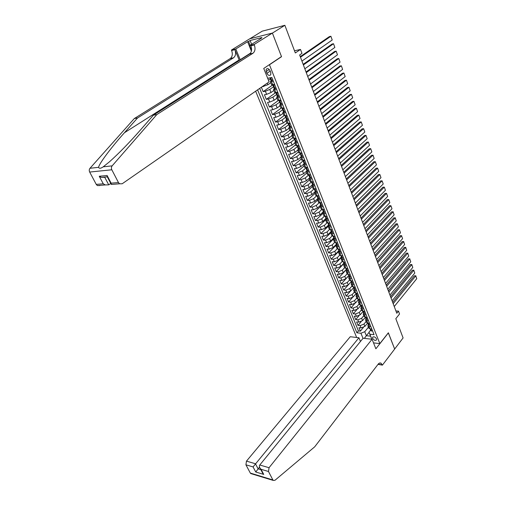 <?xml version="1.0" encoding="UTF-8"?>
<svg xmlns="http://www.w3.org/2000/svg" width="506" height="506" viewBox="0 0 506 506"><rect width="100%" height="100%" fill="white"/><g stroke="black" fill="none" stroke-linecap="round" stroke-linejoin="round"><path stroke-width="0.76" d="M376.508 338.83C375.11 336.819 373.814 336.319 372.612 337.344L372.682 338.394C374.073 340.405 375.376 340.892 376.572 339.868L376.508 338.83M255.644 91.206L356.66 337.477M249.863 38.766L262.247 31.151L284.865 25.3L295.321 52.953L300.501 49.449L294.505 50.796M373.51 342.866L379.835 343.618L388.368 332.777L394.655 349.02L403.092 337.932L395.818 318.685L399.544 313.973L398.481 311.133L395.907 310.924M281.191 56.767L281.532 56.697L272.405 33.105L284.865 25.3M267.775 78.531L268.313 78.164M261.374 87.228L263.171 91.656L272.772 84.919M273.91 90.473L271.02 92.528L266.624 94.356L264.429 94.748L266.301 99.366L275.536 92.756M276.984 98.17L274.119 100.245L269.742 102.067L267.547 102.433L269.407 107.013L278.243 100.561M280.027 105.792L277.187 107.892L272.835 109.701L270.64 110.049L272.481 114.584L281.045 108.208M283.044 113.35L280.229 115.476L275.896 117.272L273.702 117.594L275.523 122.091L283.974 115.684M286.035 120.839L283.246 122.983L278.926 124.773L276.738 125.077L278.547 129.53L286.921 123.059M288.996 128.265L286.232 130.428L281.937 132.205L279.742 132.49L281.538 136.905L289.837 130.371M291.93 135.621L289.192 137.803L284.916 139.574L282.727 139.833L284.505 144.21L292.734 137.619M294.846 142.913L292.126 145.114L287.87 146.879L285.681 147.113L287.44 151.452L295.599 144.805M297.73 150.143L295.036 152.363L290.798 154.115L288.61 154.336L290.355 158.631L298.445 151.926M300.583 157.309L297.92 159.548L293.695 161.287L291.513 161.49L293.246 165.747L301.26 158.992M303.417 164.412L300.779 166.664L296.573 168.403L294.391 168.58L296.105 172.805L304.055 165.987M306.256 171.433L303.613 173.722L299.425 175.449L297.243 175.607L298.945 179.794L306.826 172.925M309.103 178.352L306.421 180.724L302.246 182.438L300.071 182.577L301.759 186.727L309.571 179.807M311.981 185.164L309.204 187.656L305.048 189.364L302.873 189.484L304.549 193.602L312.297 186.632M315.017 191.755L311.962 194.532L307.831 196.233L305.656 196.334L307.313 200.414L314.998 193.393M317.977 198.32L314.7 201.35L310.583 203.039L308.413 203.127L310.051 207.175L317.673 200.104M320.659 205.063L317.414 208.111L313.315 209.794L311.146 209.857L312.771 213.874L320.33 206.752M323.321 211.742L320.102 214.81L316.022 216.486L313.853 216.536L315.466 220.515L322.961 213.349M325.965 218.364L322.771 221.457L318.704 223.121L316.541 223.152L318.141 227.099L325.567 219.895M328.584 224.936L325.415 228.048L321.367 229.705L319.204 229.718L320.791 233.627L328.166 226.372M331.177 231.451L328.04 234.582L324.004 236.226L321.841 236.226L323.416 240.103L330.816 232.722M333.751 237.909L330.639 241.058L326.623 242.697L324.466 242.678L326.022 246.53L333.625 238.832M336.307 244.316L333.22 247.485L329.216 249.116L327.059 249.078L328.609 252.899L336.496 244.796M338.837 250.672L335.775 253.854L331.791 255.479L329.64 255.429L331.171 259.211L338.995 251.071M341.348 256.972L338.312 260.173L334.339 261.792L332.189 261.722L333.713 265.479L341.474 257.288M343.84 263.221L340.829 266.441L336.876 268.047L334.725 267.971L336.237 271.69L343.935 263.462M346.306 269.426L343.321 272.658L339.387 274.258L337.236 274.163L338.735 277.851L346.376 269.584M348.76 275.574L345.794 278.825L341.873 280.413L339.735 280.305L341.215 283.967L348.792 275.656M348.248 284.935L344.346 286.522L342.201 286.396L343.675 290.027L351.208 281.665L348.248 284.935L347.274 282.5L343.359 284.087L341.215 283.967M353.656 287.661L350.683 291.001L346.793 292.582L344.656 292.443L346.117 296.042L350.203 291.45M356.104 293.6L353.099 297.016L349.222 298.591L347.091 298.432L348.539 302.006L352.366 297.654M358.444 299.59L355.497 302.986L351.632 304.549L349.501 304.384L350.943 307.926L354.561 303.758M360.765 305.529L357.875 308.907L354.029 310.463L351.898 310.279L353.327 313.796L356.768 309.78M363.074 311.418L360.228 314.783L356.401 316.326L354.27 316.136L355.686 319.621L358.975 315.738M365.376 317.249L362.568 320.608L358.754 322.145L356.629 321.942L358.033 325.402L361.183 321.639M370.885 326.705L367.906 325.927L368.241 324.447M368.558 320.848L365.572 320.089L365.92 318.622M366.211 314.941L363.226 314.207L363.58 312.752M363.846 308.989L360.86 308.28L361.221 306.832M361.461 302.986L358.469 302.303L358.843 300.868M359.058 296.94L356.066 296.276L356.445 294.853M356.635 290.836L353.643 290.197L354.029 288.787M354.194 284.688L351.196 284.075L351.594 282.671M351.727 278.49L348.729 277.895L349.134 276.51M349.241 272.234L346.243 271.671L346.661 270.293M346.736 265.928L343.738 265.391L344.162 264.031M344.213 259.572L341.208 259.059L341.645 257.712M341.664 253.158L338.659 252.677L339.102 251.337M339.096 246.694L336.092 246.239L336.547 244.917M336.503 240.173L333.498 239.743L333.96 238.44M333.89 233.601L330.886 233.196L331.36 231.906M331.253 226.966L328.249 226.593L328.736 225.315M328.596 220.281L325.592 219.933L326.085 218.668M325.915 213.532L322.91 213.222L323.416 211.97M323.214 206.726L320.203 206.442L320.722 205.208M320.488 199.864L317.477 199.611L318.002 198.39M317.736 192.938L314.726 192.716L315.263 191.515M314.96 185.955L311.949 185.765L312.499 184.576M312.158 178.903L309.153 178.751L309.71 177.581M309.33 171.793L306.326 171.673L306.895 170.522M306.484 164.621L303.474 164.539L304.055 163.4M303.606 157.385L300.602 157.334L301.19 156.215L301.974 156.48L302.917 155.646M300.703 150.086L297.699 150.067L298.306 148.966M297.781 142.717L294.777 142.736L295.39 141.655L296.155 141.863L297.092 140.991M294.821 135.285L291.823 135.336L292.449 134.273M291.842 127.784L288.844 127.873L289.483 126.829M288.837 120.213L285.833 120.339L286.485 119.315M285.801 112.572L282.797 112.737L283.461 111.737M282.734 104.862L279.736 105.071L280.381 103.996M279.641 97.076L276.649 97.329L277.345 96.355M276.523 89.227L273.525 89.511L274.246 88.556M300.501 49.449L301.974 53.389L299.641 54.99L396.786 313.258L398.481 311.133M266.188 71.548L266.896 73.326C268.18 75.495 269.47 75.97 270.761 74.749L270.773 72.535L270.059 70.745C268.781 68.576 267.491 68.095 266.194 69.309L266.188 71.548L269.243 69.48M379.835 343.618L269.464 64.774L269.122 64.844M369.064 332.385L366.357 335.712L370.582 336.18L368.969 332.157L369.88 334.219L374.054 334.681L271.849 77.462L267.68 78.291M369.88 334.219L371.885 339.235M363.017 338.356L360.936 333.239L356.882 332.79L257.592 89.853M366.129 321.474L363.966 324.08L360.158 325.617L358.033 325.402M367.919 323.302L368.532 324.017L367.666 323.018L364.889 326.389L363.966 324.08M363.814 315.687L361.638 318.28L357.812 319.824L355.686 319.621M361.486 309.855L359.292 312.436L355.452 313.986L353.327 313.796M359.14 303.973L356.926 306.547L353.074 308.103L350.943 307.926M356.774 298.04L354.542 300.608L350.671 302.171L348.539 302.006M354.39 292.07L352.138 294.618L348.255 296.193L346.117 296.042M351.98 286.042L349.716 288.584L345.819 290.159L343.675 290.027M349.557 279.97L347.274 282.5M347.116 273.847L344.807 276.365L340.88 277.958L338.735 277.851M347.742 268.458L345.933 268.389L344.649 267.68L342.328 270.179L338.381 271.779L336.237 271.69M342.164 261.45L339.823 263.942L335.864 265.549L333.713 265.479M339.659 255.176L337.3 257.655L333.321 259.274L331.171 259.211M337.141 248.844L334.757 251.311L330.76 252.937L328.609 252.899M334.618 242.444L332.189 244.923L328.179 246.555L326.022 246.53M332.081 235.979L329.602 238.471L325.579 240.116L323.416 240.103M329.539 229.452L326.99 231.976L322.948 233.627L320.791 233.627M326.984 222.855L324.359 225.417L320.304 227.074L318.141 227.099M324.422 216.195L321.708 218.807L317.635 220.477L315.466 220.515M321.848 209.465L319.033 212.14L314.941 213.817L312.771 213.874M319.267 202.672L316.332 205.411L312.221 207.099L310.051 207.175M316.686 195.803L313.606 198.63L309.482 200.325L307.313 200.414M314.099 188.858L310.861 191.793L306.718 193.494L304.549 193.602M311.437 181.913L308.091 184.892L303.935 186.6L301.759 186.727M308.666 174.975L305.301 177.929L301.121 179.649L298.945 179.794M305.877 167.979L302.48 170.908L298.287 172.635L296.105 172.805M303.069 160.921L299.641 163.824L295.428 165.563L293.246 165.747M300.229 153.799L296.769 156.683L292.538 158.429L290.355 158.631M297.364 146.613L293.878 149.472L289.628 151.231L287.44 151.452M294.479 139.365L290.956 142.199L286.687 143.963L284.505 144.21M291.57 132.047L288.009 134.862L283.727 136.639L281.538 136.905M288.686 124.628L285.042 127.455L280.735 129.245L278.547 129.53M285.82 117.107L282.044 119.985L277.718 121.782L275.523 122.091M282.949 109.505L279.015 112.452L274.676 114.255L272.481 114.584M280.008 101.877L275.96 104.843L271.602 106.658L269.407 107.013M277.016 94.192L272.879 97.165L268.503 98.993L266.301 99.366M273.79 86.583L269.774 89.417L265.372 91.251L263.171 91.656M273.373 81.295L270.381 81.624L271.127 80.682M270.811 82.706L267.889 84.736L261.88 86.88M270.792 78.493L268.49 80.315M259.692 88.398L358.425 330.93L360.361 331.133L363.384 327.483M364.889 326.389L361.088 327.92L358.969 327.698L360.361 331.133M274.638 84.477L271.595 84.666M274.726 92.522L277.775 92.377M277.832 100.302L280.881 100.201M280.912 108.006L283.961 107.955M283.961 115.646L287.016 115.634M286.984 123.217L290.039 123.249M289.976 130.719L293.037 130.788M292.942 138.151L296.01 138.264M295.883 145.519L298.951 145.671M298.799 152.818L301.867 153.014M301.69 160.054L304.757 160.288M304.549 167.227L307.623 167.499M307.389 174.336L308.622 174.779L310.463 174.646M310.203 181.382L311.443 181.85L313.284 181.73M312.993 188.365L314.232 188.858L316.073 188.751M315.757 195.291L317.003 195.803L318.837 195.714M318.495 202.16L319.748 202.685L321.576 202.615M321.209 208.965L322.467 209.509L324.295 209.452M323.903 215.708L325.162 216.277L326.99 216.239M326.579 222.4L327.837 222.988L329.665 222.963M329.223 229.035L330.488 229.642L332.315 229.629M331.847 235.613L333.119 236.232L334.94 236.239M334.453 242.134L335.725 242.772L337.54 242.791M337.034 248.598L338.305 249.262L340.127 249.287M339.596 255.011L340.873 255.688L342.688 255.732M342.132 261.374L343.41 262.064L345.225 262.121M347.148 273.936L348.432 274.663L350.241 274.739M349.627 280.134L350.911 280.881L352.714 280.975M352.081 286.288L353.371 287.047L355.174 287.155M354.516 292.392L355.807 293.17L357.609 293.284M356.932 298.445L358.223 299.236L360.025 299.362M359.33 304.448L360.626 305.257L362.422 305.396M361.708 310.406L363.004 311.228L364.794 311.38M364.067 316.313L365.364 317.148L367.154 317.313M366.407 322.177L367.704 323.024L369.494 323.195M368.729 327.989L370.025 328.849L371.815 329.039M368.969 332.157L370.544 330.228M281.532 56.697L269.464 64.774M368.419 327.218L364.737 331.702L366.357 335.712L364.352 338.362M358.425 330.93L356.882 332.79M360.936 333.239L364.737 331.702M371.859 339.229L370.582 336.18M300.482 57.216L330.886 36.261L329.362 36.615L300.26 56.634M272.791 79.834L271.792 80.669L271.045 80.568M301.937 61.093L332.214 40.006L330.886 36.261L332.214 40.006M271.792 80.669L272.715 79.638M270.489 78.942L270.065 78.114M254.316 42.656L256.991 40.986M99.922 185.55L97.335 185.569L96.248 184.386L89.67 172.059C89.018 170.655 89.132 169.39 89.992 168.27L134.305 118.549L137.543 117.974L233.538 57.785C235.669 56.014 236.125 53.32 234.91 49.689L239.376 60.505M137.543 117.974L124.425 132.743C111.586 147.044 99.068 163.653 98.575 167.334C99.22 168.7 100.764 168.53 103.205 166.835L109.473 161.8C119.074 153.198 129.321 142.686 140.213 130.257L153.394 115.172L249.528 54.053C251.653 52.257 252.114 49.499 250.9 45.793L254.347 44.952L254.157 44.484L272.386 33.067L281.488 56.571L263.74 68.443L269.11 81.864L122.167 183.779L119.561 183.792L118.467 182.558L111.826 169.782L89.67 172.059M134.305 118.549L230.262 58.551C232.387 56.786 232.849 54.098 231.628 50.486L231.444 50.037L249.724 38.804L272.386 33.067M153.394 115.172L156.822 114.565L252.975 53.244C255.1 51.448 255.555 48.677 254.347 44.952M103.205 166.835L112.155 165.854L156.822 114.565M251.387 51.119L247.592 41.694L248.554 41.454L250.097 45.287M260.508 38.798L261.937 37.533L250.103 40.499L248.554 41.454M260.388 38.494L261.381 38.247L249.603 45.597L254.157 44.484M231.444 50.037L235.79 48.974L240.299 59.923M247.592 41.694L235.79 48.974M110.77 183.45L108.72 184.848L105.286 184.93L103.256 183.811L99.258 176.252L101.326 177.391L104.755 177.309L108.72 184.848M251.52 50.366L249.603 45.597M112.155 165.854C111.282 167.012 111.175 168.321 111.826 169.782M250.103 40.499L251.64 44.326M105.159 177.037L104.755 177.309M99.258 176.252L107.108 175.506L107.405 177.037M107.108 175.506L111.118 183.166L111.257 184.456L119.561 183.792M360.462 341.48L358.937 337.742L350.247 336.737L246.473 461.13L255.441 463.743L258.123 468.841L260.83 469.644M358.937 337.742L253.063 466.924L245.916 464.805L250.325 473.072L272.886 479.96L273.24 480.422L274.96 480.289L314.688 446.836L378.178 364.156C379.146 362.973 380.126 362.675 381.132 363.257L382.416 365.13L394.667 349.045L388.311 332.853M388.406 332.859L375.876 348.786L372.068 339.254L269.053 467.708L268.49 471.497L272.886 479.96M382.416 365.13L378.02 364.358M372.068 339.254L363.118 338.223L259.774 465.008L269.053 467.708M251.564 473.793L250.325 473.072M245.916 464.805L246.473 461.13M378.652 363.637L379.019 364.358L382.296 364.82M259.534 467.108L255.751 472.003L253.063 466.924M268.49 471.497L261.058 469.29L260.059 468.183C259.268 466.842 259.173 465.786 259.774 465.008M261.058 469.29L263.74 474.413L262.291 472.427M303.391 64.951L333.536 43.731L332.006 44.073L303.164 64.344M275.928 87.734L274.935 88.569L274.182 88.449M304.833 68.791L334.845 47.444L333.536 43.731L334.845 47.444M274.935 88.569L275.859 87.557M274.916 85.185L273.525 84.685M273.923 86.381L273.62 87.038L274.081 87.019L273.215 86.014M306.275 72.617L336.155 51.144L334.637 51.467L306.035 71.985M279.04 95.558L278.053 96.393L277.294 96.26M307.705 76.425L337.464 54.825L336.155 51.144L337.464 54.825M278.053 96.393L278.977 95.4M278.041 93.053L276.7 92.566M277.022 94.198L276.738 94.862L277.206 94.85L276.333 93.844M309.134 80.214L338.761 58.494L337.236 58.804L308.881 79.556M282.12 103.313L281.14 104.147L280.413 104.084L279.831 102.617L280.299 102.61L279.426 101.605M310.551 83.99L340.051 62.143L338.761 58.494L340.051 62.143M281.14 104.147L282.063 103.173M281.14 100.846L279.85 100.371M280.096 101.946L279.831 102.617M311.962 87.747L341.341 65.774L339.823 66.071L311.709 87.064M285.175 110.997L284.201 111.826L283.436 111.662M313.372 91.491L342.625 69.398L341.341 65.774L342.625 69.398M284.201 111.826L285.125 110.877M284.208 108.569L282.974 108.107M283.139 109.631L282.892 110.302L283.36 110.302L282.487 109.29M314.77 95.21L343.897 72.997L342.385 73.281L314.504 94.502M288.199 118.613L287.231 119.441L286.459 119.258M316.168 98.923L345.168 76.589L343.897 72.997L345.168 76.589M287.231 119.441L288.161 118.505M287.25 116.222L286.067 115.773M286.156 117.24L285.928 117.911L286.402 117.923L285.523 116.905M317.553 102.61L346.439 80.163L344.921 80.435L317.281 101.877M291.197 126.158L290.229 126.981L289.464 126.785M318.938 106.292L347.698 83.724L346.439 80.163L347.698 83.724M290.229 126.981L291.165 126.07M290.261 123.806L289.128 123.375M289.147 124.786L288.932 125.456L289.413 125.475L288.534 124.457M320.317 109.947L348.95 87.266L347.439 87.525L320.032 109.188M294.169 133.635L293.208 134.457L292.436 134.242M321.683 113.591L350.203 90.795L348.95 87.266L350.203 90.795M293.208 134.457L294.138 133.565M293.246 131.32L292.171 130.902M292.107 132.262L291.911 132.933L292.392 132.958L291.513 131.933M323.049 117.221L351.449 94.312L349.937 94.552L322.758 116.437M297.111 141.047L296.155 141.863M324.409 120.833L352.688 97.81L351.449 94.312L352.688 97.81M296.206 138.764L295.181 138.366M295.042 139.669L294.865 140.339L295.352 140.371L294.473 139.352M325.763 124.425L353.922 101.295L352.416 101.529L325.459 123.622M300.033 148.391L299.078 149.207L298.3 148.96M327.11 128.012L355.155 104.767L353.922 101.295L355.155 104.767M299.078 149.207L300.014 148.347M299.141 146.145L298.16 145.76M297.958 147.018L297.787 147.682L298.281 147.72L297.395 146.696M328.451 131.573L356.376 108.227L354.87 108.442L328.135 130.744M302.923 155.671L301.974 156.48M329.785 135.127L357.597 111.668L356.376 108.227L357.597 111.668M302.044 153.457L301.121 153.09M300.842 154.298L300.69 154.956L301.184 155.007L300.298 153.976M331.114 138.657L358.811 115.096L357.306 115.305L330.791 137.809M304.846 163.697L305.788 162.875L304.846 163.697L304.062 163.419M332.436 142.18L360.019 118.512L358.811 115.096L360.019 118.512M304.928 160.706L304.049 160.351M303.701 161.515L303.562 162.167L304.062 162.224L303.176 161.193M333.758 145.684L361.227 121.914L359.722 122.104L333.429 144.811M308.635 170.035L307.692 170.845L306.908 170.554M335.067 149.175L362.422 125.298L361.227 121.914L362.422 125.298M307.781 167.891L306.959 167.556M306.535 168.669L306.415 169.32L306.914 169.383L306.029 168.346M336.376 152.648L363.618 128.676L362.119 128.853L336.041 151.756M311.456 177.138L310.539 177.91L309.723 177.625M337.679 156.107L364.807 132.034L363.618 128.676L364.807 132.034M310.608 175.013L309.836 174.69M309.349 175.759L309.236 176.404L309.742 176.474L308.856 175.437M338.976 159.554L365.996 135.38L364.497 135.545L338.628 158.637M314.251 184.178L313.309 184.949L312.518 184.633M340.266 162.989L367.173 138.714L365.996 135.38L367.173 138.714M313.416 182.071L312.689 181.768M312.139 182.792L312.038 183.425L312.544 183.507L311.658 182.47M341.55 166.404L368.349 142.028L366.856 142.186L341.196 165.468M317.028 191.16L316.105 191.894L315.289 191.584M342.828 169.807L369.519 145.336L368.349 142.028L369.519 145.336M316.193 189.067L315.523 188.782M314.896 189.763L314.814 190.389L315.32 190.477L314.435 189.434M344.105 173.191L370.689 148.631L369.197 148.777L343.745 172.236M319.773 198.074L318.831 198.814L318.034 198.472M345.37 176.569L371.853 151.908L370.689 148.631L371.853 151.908M318.951 196.005L318.325 195.74M317.641 196.67L317.566 197.296L318.078 197.391L317.186 196.341M346.635 179.927L373.004 155.171L371.512 155.31L346.268 178.947M322.499 204.936L321.557 205.657L320.753 205.303M347.894 183.273L374.162 158.429L373.004 155.171L374.162 158.429M321.683 202.881L321.108 202.634M320.355 203.526L320.292 204.139L320.804 204.241L319.912 203.191M349.146 186.606L375.307 161.667L373.814 161.787L348.773 185.607M325.2 211.736L324.257 212.438L323.454 212.071M350.392 189.921L376.451 164.893L375.307 161.667L376.451 164.893M324.39 209.699L323.865 209.471M323.049 210.319L322.992 210.92L323.511 211.027L322.619 209.977M351.638 193.229L377.59 168.106L376.097 168.22L351.253 192.21M327.882 218.472L326.933 219.168L326.13 218.782M352.878 196.518L378.722 171.313L377.59 168.106L378.722 171.313M327.078 216.454L326.598 216.245M325.719 217.049L325.674 217.65L326.193 217.763L325.301 216.707M354.105 199.794L379.854 174.5L378.368 174.602L353.719 198.757M330.538 225.157L329.589 225.834L328.78 225.442M355.332 203.058L380.98 177.676L379.854 174.5L380.98 177.676M329.741 223.152L329.311 222.969M328.369 223.728L328.337 224.316L328.856 224.436L327.964 223.38M356.559 206.309L382.1 180.838L380.613 180.927L356.161 205.253M333.169 231.786L332.221 232.444L331.411 232.039M357.774 209.541L383.213 183.988L382.1 180.838L383.213 183.988M332.379 229.8L331.999 229.629M330.994 230.35L330.968 230.926L331.493 231.059L330.601 229.996M358.988 212.767L384.326 187.131L382.846 187.207L358.583 211.698M335.782 238.351L334.852 238.984L334.023 238.585M360.196 215.98L385.433 190.256L384.326 187.131L385.433 190.256M334.997 236.384L334.662 236.239M333.599 236.916L333.58 237.485L334.112 237.624L333.214 236.561M361.398 219.174L386.533 193.368L385.06 193.437L360.987 218.086M338.369 244.866L337.42 245.499L336.604 245.068M362.593 222.355L387.634 196.473L386.533 193.368L387.634 196.473M336.18 243.424L336.174 243.987L336.705 244.132L335.807 243.063M363.789 225.531L388.728 199.56L387.254 199.623L363.371 224.424M340.936 251.33L339.988 251.944L339.172 251.507M364.978 228.687L389.822 202.64L388.728 199.56L389.822 202.64M338.742 249.882L338.742 250.432L339.273 250.584L338.381 249.515M366.161 231.83L390.904 205.708L389.43 205.759L365.737 230.711M343.479 257.737L342.53 258.338L341.714 257.889M367.337 234.967L391.986 208.763L390.904 205.708L391.986 208.763M341.284 256.283L341.291 256.827L341.828 256.985L340.93 255.916M368.507 238.086L393.067 211.805L391.593 211.843L368.083 236.947M346.003 264.088L345.054 264.676L344.238 264.214M369.677 241.191L394.142 214.835L393.067 211.805L394.142 214.835M343.808 262.627L343.821 263.164L344.352 263.329L343.454 262.26M391.593 211.843L393.225 211.799M370.841 244.29L395.211 217.852L393.738 217.884L370.405 243.133M348.507 270.387L347.559 270.963L346.736 270.489M372.005 247.371L396.274 220.863L395.211 217.852L396.274 220.863M346.306 268.92L346.325 269.451L346.863 269.628L345.965 268.553M393.738 217.884L395.369 217.839M373.156 250.445L397.337 223.861L395.869 223.88L372.713 249.268M350.993 276.637L350.038 277.199L349.216 276.712M374.307 253.5L398.393 226.846L397.337 223.861L398.393 226.846M348.786 275.163L348.811 275.688L349.349 275.865L348.451 274.79M395.869 223.88L397.488 223.835M375.452 256.548L399.449 229.819L397.982 229.825L375.003 255.353M353.454 282.835L352.499 283.385L351.676 282.886M376.597 259.578L400.493 232.779L399.449 229.819L400.493 232.779M351.246 281.355L351.278 281.874L351.815 282.057L350.917 280.982M397.982 229.825L399.595 229.781M377.729 262.601L401.543 235.726L400.075 235.726L377.28 261.393M355.895 288.977L354.946 289.514L354.118 289.008M378.861 265.612L402.58 238.668L401.543 235.726L402.58 238.668M353.688 287.497L353.365 287.117M400.075 235.726L401.688 235.688M379.993 268.61L403.617 241.596L402.156 241.59L379.532 267.389M358.318 295.074L357.362 295.599L356.54 295.08M381.113 271.595L404.655 244.512L403.617 241.596L404.655 244.512M356.104 293.588L355.794 293.208M402.156 241.59L403.763 241.545M382.232 274.568L405.679 247.421L404.224 247.402L381.764 273.335M360.721 301.121L359.766 301.633L358.937 301.108M383.346 277.535L406.71 250.318L405.679 247.421L406.71 250.318M358.507 299.628L358.552 300.128L359.096 300.33L358.261 299.407M404.224 247.402L405.818 247.358M384.459 280.482L407.728 253.202L406.274 253.171L383.984 279.23M363.106 307.117L362.151 307.616L361.322 307.085M385.566 283.423L408.747 256.074L407.728 253.202L408.747 256.074M360.886 305.618L360.936 306.117L361.486 306.326L360.651 305.396M406.274 253.171L407.861 253.133M386.666 286.352L409.759 258.939L408.304 258.901L386.186 285.087M365.471 313.069L364.516 313.556L363.681 313.012M387.76 289.268L410.771 261.785L409.759 258.939L410.771 261.785M363.251 311.563L363.302 312.05L363.852 312.272L363.017 311.342M408.304 258.901L409.892 258.857M388.855 292.177L411.776 264.632L410.328 264.587L388.374 290.893M367.811 318.97L366.856 319.444L366.028 318.888M389.943 295.068L412.782 267.459L411.776 264.632L412.782 267.459M410.328 264.587L411.903 264.543M391.024 297.952L413.781 270.28L412.327 270.229L390.537 296.655M370.139 324.82L369.184 325.282L368.355 324.725M392.106 300.823L414.775 273.088L413.781 270.28L414.775 273.088M412.327 270.229L413.902 270.185M393.181 303.682L415.768 275.89L414.319 275.827L392.688 302.373M372.448 330.633L371.493 331.082L370.658 330.507M394.256 306.535L416.754 278.68L415.768 275.89L416.754 278.68M414.319 275.827L415.888 275.789M362.568 320.608L361.638 318.28M360.228 314.783L359.292 312.436M357.875 308.907L356.926 306.547M355.497 302.986L354.542 300.608M353.099 297.016L352.138 294.618M350.683 291.001L349.716 288.584M345.794 278.825L344.807 276.365M343.321 272.658L342.328 270.179M340.829 266.441L339.823 263.942M338.312 260.173L337.3 257.655M335.775 253.854L334.757 251.311M333.22 247.485L332.189 244.923M330.639 241.058L329.602 238.471M328.04 234.582L326.99 231.976M325.415 228.048L324.359 225.417M322.771 221.457L321.708 218.807M320.102 214.81L319.033 212.14M317.414 208.111L316.332 205.411M314.7 201.35L313.606 198.63M311.962 194.532L310.861 191.793M309.204 187.656L308.091 184.892M306.421 180.724L305.301 177.929M303.613 173.722L302.48 170.908M300.779 166.664L299.641 163.824M297.92 159.548L296.769 156.683M295.036 152.363L293.878 149.472M292.126 145.114L290.956 142.199M289.192 137.803L288.009 134.862M286.232 130.428L285.042 127.455M283.246 122.983L282.044 119.985M280.229 115.476L279.015 112.452M277.187 107.892L275.96 104.843M274.119 100.245L272.879 97.165M271.02 92.528L269.774 89.417M267.889 84.736L267.257 83.155M263.481 86.577L263.228 85.944M361.088 327.92L360.158 325.617M358.754 322.145L357.812 319.824M356.401 316.326L355.452 313.986M354.029 310.463L353.074 308.103M351.632 304.549L350.671 302.171M349.222 298.591L348.255 296.193M346.793 292.582L345.819 290.159M344.346 286.522L343.359 284.087M341.873 280.413L340.88 277.958M339.387 274.258L338.381 271.779M336.876 268.047L335.864 265.549M334.339 261.792L333.321 259.274M331.791 255.479L330.76 252.937M329.216 249.116L328.179 246.555M326.623 242.697L325.579 240.116M324.004 236.226L322.948 233.627M321.367 229.705L320.304 227.074M318.704 223.121L317.635 220.477M316.022 216.486L314.941 213.817M313.315 209.794L312.221 207.099M310.583 203.039L309.482 200.325M307.831 196.233L306.718 193.494M305.048 189.364L303.935 186.6M302.246 182.438L301.121 179.649M299.425 175.449L298.287 172.635M296.573 168.403L295.428 165.563M293.695 161.287L292.538 158.429M290.798 154.115L289.628 151.231M287.87 146.879L286.687 143.963M284.916 139.574L283.727 136.639M281.937 132.205L280.735 129.245M278.926 124.773L277.718 121.782M275.896 117.272L274.676 114.255M272.835 109.701L271.602 106.658M269.742 102.067L268.503 98.993M266.624 94.356L265.372 91.251M272.772 84.825L271.513 81.656M275.915 92.706L274.663 89.562M279.027 100.511L277.781 97.399M282.108 108.246L280.881 105.159M285.163 115.906L283.942 112.851M288.186 123.502L286.978 120.472M291.184 131.029L289.989 128.024M294.157 138.486L292.974 135.507M297.104 145.873L295.928 142.926M300.02 153.198L298.856 150.276M302.917 160.459L301.759 157.562M305.782 167.65L304.637 164.779M308.622 174.779L307.49 171.939M311.443 181.85L310.317 179.029M314.232 188.858L313.119 186.063M317.003 195.803L315.896 193.033M319.748 202.685L318.654 199.94M322.467 209.509L321.38 206.79M325.162 216.277L324.087 213.576M327.837 222.988L326.768 220.312M330.488 229.642L329.431 226.985M333.119 236.232L332.069 233.601M335.725 242.772L334.681 240.167M338.305 249.262L337.274 246.669M340.873 255.688L339.849 253.126M343.41 262.064L342.398 259.521M345.933 268.389L344.928 265.865M348.432 274.663L347.432 272.158M350.911 280.881L349.918 278.401M353.371 287.047L352.385 284.587M355.807 293.17L354.832 290.729M358.223 299.236L357.261 296.813M360.626 305.257L359.665 302.854M363.004 311.228L362.056 308.843M365.364 317.148L364.421 314.783M367.704 323.024L366.774 320.677M370.025 328.849L369.102 326.522M270.198 71.087L266.896 73.326M271.817 80.644L270.647 77.703M124.425 132.743L239.129 59.929M249.528 54.053L252.975 53.244M233.538 57.785L230.262 58.551M96.248 184.386L103.256 183.811M111.118 183.166L118.467 182.558M89.992 168.27L98.575 167.334M234.91 49.689L231.628 50.486M250.476 53.155L240.198 59.689M263.74 474.413L255.751 472.003M274.96 88.544L273.43 84.704M278.079 96.368L276.573 92.592M281.165 104.122L279.679 100.403M284.22 111.807L282.765 108.145M287.25 119.416L285.814 115.811M290.254 126.962L288.844 123.413M293.233 134.438L291.842 130.946M296.181 141.844L294.815 138.404M299.103 149.188L297.756 145.804M302 156.462L300.678 153.135M304.871 163.672L303.568 160.396M307.718 170.826L306.434 167.6M310.539 177.91L309.274 174.734M313.334 184.93L312.088 181.806M316.105 191.894L314.884 188.82M318.856 198.795L317.648 195.771M321.582 205.638L320.393 202.659M324.283 212.425L323.113 209.49M326.958 219.149L325.807 216.264M329.615 225.815L328.483 222.975M332.246 232.431L331.133 229.635M334.852 238.984L333.758 236.232M337.445 245.486L336.363 242.779M340.007 251.931L338.95 249.268M342.556 258.326L341.512 255.707M345.079 264.663L344.055 262.083M347.584 270.95L346.572 268.414M350.063 277.187L349.07 274.688M352.524 283.366L351.55 280.912M354.965 289.502L354.004 287.085M357.388 295.586L356.445 293.208M359.791 301.62L358.862 299.28M362.176 307.604L361.259 305.301M364.535 313.543L363.637 311.279M366.882 319.431L365.996 317.205M369.209 325.276L368.336 323.081M371.518 331.069L370.658 328.919M372.947 336.933L372.612 337.344M271.64 84.787L270.381 81.624M274.777 92.649L273.525 89.511M277.889 100.435L276.649 97.329M280.963 108.145L279.736 105.071M284.018 115.792L282.797 112.737M287.041 123.363L285.833 120.339M290.039 130.871L288.844 127.873M293.006 138.309L291.823 135.336M295.947 145.677L294.777 142.736M298.863 152.983L297.699 150.067M301.753 160.225L300.602 157.334M304.618 167.397L303.474 164.539M307.458 174.513L306.326 171.673M310.273 181.565L309.153 178.751M313.062 188.555L311.949 185.765M315.833 195.48L314.726 192.716M318.571 202.349L317.477 199.611M321.291 209.161L320.203 206.442M323.985 215.91L322.91 213.222M326.661 222.608L325.592 219.933M329.305 229.243L328.249 226.593M331.936 235.821L330.886 233.196M334.542 242.349L333.498 239.743M337.123 248.819L336.092 246.239M339.684 255.239L338.659 252.677M342.227 261.602L341.208 259.059M344.744 267.908L343.738 265.391M347.242 274.17L346.243 271.671M349.716 280.375L348.729 277.895M352.176 286.529L351.196 284.075M354.611 292.632L353.643 290.197M357.034 298.692L356.066 296.276M359.431 304.701L358.469 302.303M361.809 310.659L360.86 308.28M364.168 316.566L363.226 314.207M366.508 322.43L365.572 320.089M368.83 328.249L367.906 325.927M267.231 68.614L266.194 69.309M269.957 77.842L270.096 78.19M270.476 79.145L271.077 80.65M97.335 185.569L105.286 184.93M107.266 176.841L101.326 177.391M111.156 184.19L107.152 176.55M379.62 363.049L381.132 363.257M273.24 480.422L250.685 473.527M262.747 473.3L260.059 468.183M272.74 84.831L273.246 86.096M273.62 87.038L274.214 88.531M275.884 92.712L276.365 93.926M276.738 94.862L277.332 96.342M278.996 100.517L279.457 101.693M282.076 108.252L282.525 109.378M282.892 110.302L283.468 111.75M285.131 115.912L285.561 117M285.928 117.911L286.497 119.353M288.154 123.508L288.572 124.552M288.932 125.456L289.502 126.879M291.152 131.029L291.557 132.034M291.911 132.933L292.474 134.343M294.125 138.486L294.511 139.454M294.865 140.339L295.422 141.737M297.073 145.88L297.439 146.803M297.787 147.682L298.344 149.068M299.988 153.198L300.343 154.09M300.69 154.956L301.241 156.335M302.885 160.459L303.22 161.306M303.562 162.167L304.106 163.533M305.75 167.65L306.073 168.466M306.415 169.32L306.952 170.667M308.59 174.785L308.9 175.557M309.236 176.404L309.773 177.745M311.411 181.85L311.702 182.59M312.038 183.425L312.569 184.753M314.201 188.858L314.479 189.56M314.814 190.389L315.339 191.704M316.971 195.803L317.237 196.467M317.566 197.296L318.084 198.599M319.716 202.685L319.963 203.317M320.292 204.139L320.804 205.43M322.436 209.509L322.67 210.11M322.992 210.92L323.505 212.204M325.13 216.277L325.358 216.84M325.674 217.65L326.18 218.921M327.806 222.988L328.014 223.519M328.337 224.316L328.837 225.575M330.456 229.642L330.652 230.135M330.968 230.926L331.468 232.178M333.087 236.232L333.271 236.7M333.58 237.485L334.074 238.724M335.693 242.772L335.864 243.209M336.174 243.987L336.667 245.214M338.274 249.256L338.438 249.66M338.742 250.432L339.229 251.653M340.835 255.688L340.987 256.061M341.291 256.827L341.771 258.035M343.378 262.064L343.517 262.412M343.821 263.164L344.295 264.366M345.902 268.389L346.028 268.705M346.325 269.451L346.8 270.64M348.811 275.688L349.279 276.871M351.278 281.874L351.74 283.044M353.719 288.009L354.181 289.166M356.148 294.094L356.603 295.245M358.552 300.128L359.007 301.272M360.936 306.117L361.385 307.25M363.302 312.05L363.751 313.176M365.648 317.945L366.097 319.058M367.982 323.789L368.419 324.89M370.291 329.583L370.727 330.684"/></g></svg>
